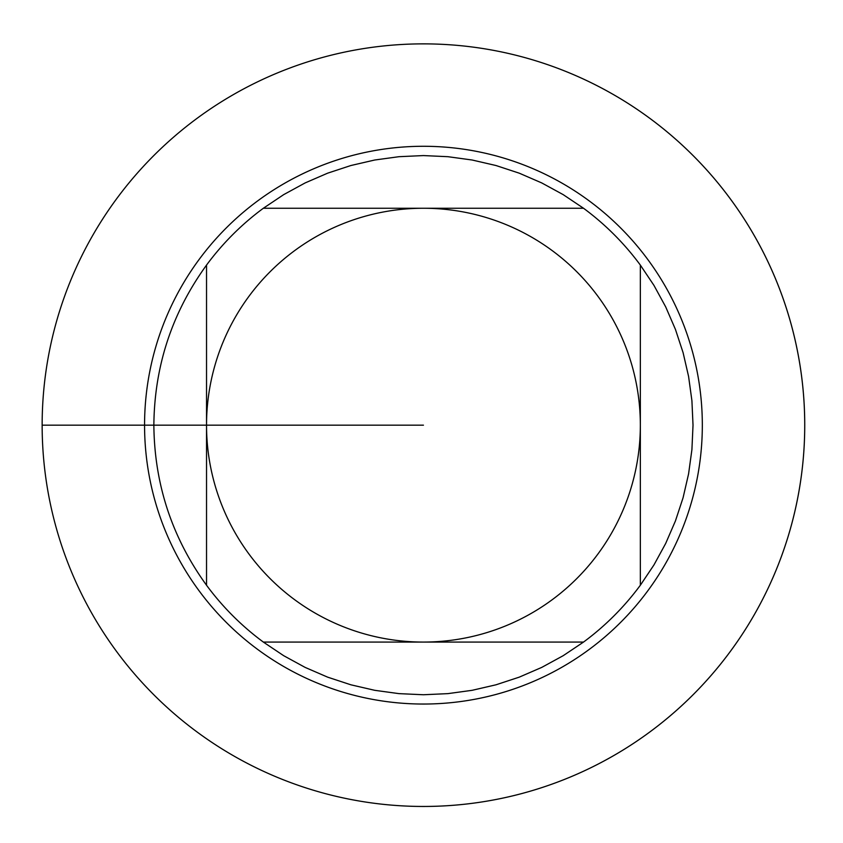 <?xml version="1.0" encoding="UTF-8"?>
<svg xmlns="http://www.w3.org/2000/svg" width="843" height="843" viewBox="0 0 843 843"><rect width="100%" height="100%" fill="white"/><g stroke="black" fill="none" stroke-linecap="round" stroke-linejoin="round"><path stroke-width="1.26" d="M583.525 208.253L563.187 194.628L541.701 182.91L519.246 173.173L495.99 165.523L472.143 160.012L447.896 156.693L423.439 155.576L398.992 156.693L374.735 160.012L350.888 165.523L327.642 173.173L305.177 182.91L283.691 194.628L263.353 208.253L583.525 208.253A269.581 269.581 0 0 1 640.343 265.081L640.343 585.242L653.968 564.915L665.696 543.429L675.422 520.963L683.083 497.718L688.583 473.861L691.913 449.614L693.02 425.167L691.913 400.71L688.583 376.463L683.083 352.616L675.422 329.36L665.696 306.894L653.968 285.408L640.343 265.081M263.353 642.071L283.691 655.696L305.177 667.424L327.642 677.15L350.888 684.801L374.735 690.312L398.992 693.631L423.439 694.748L447.896 693.631L472.143 690.312L495.99 684.801L519.246 677.15L541.701 667.424L563.187 655.696L583.525 642.071L263.353 642.071A269.581 269.581 0 0 1 206.535 585.242L206.535 265.081C171.961 312.837 154.406 366.199 153.858 425.167C154.406 484.124 171.961 537.486 206.535 585.242M206.535 425.167A216.904 216.904 0 0 1 423.439 208.253A216.904 216.904 0 0 1 640.343 425.167A216.904 216.904 0 0 1 423.439 642.071A216.904 216.904 0 0 1 206.535 425.167M206.535 265.081A269.581 269.581 0 0 1 263.353 208.253M640.343 585.242A269.581 269.581 0 0 1 583.525 642.071M423.439 43.868A381.289 381.289 0 0 1 804.728 425.167A381.289 381.289 0 0 1 423.439 806.456A381.289 381.289 0 0 1 42.15 425.167A381.289 381.289 0 0 1 423.439 43.868A381.289 381.289 0 0 1 753.653 615.811A381.289 381.289 0 0 1 93.236 615.811A381.289 381.289 0 0 1 423.439 43.868M423.439 146.282A278.875 278.875 0 0 1 702.324 425.167A278.875 278.875 0 0 1 423.439 704.042A278.875 278.875 0 0 1 144.564 425.167A278.875 278.875 0 0 1 423.439 146.282M423.439 425.167L42.15 425.167L423.439 425.167"/></g></svg>
